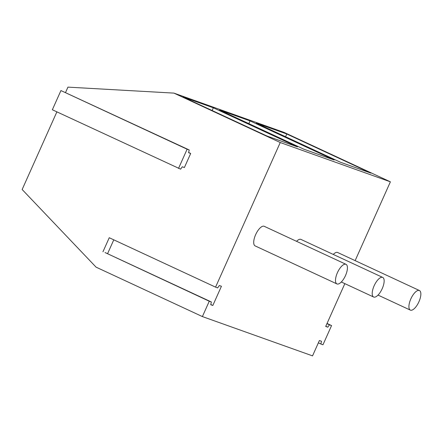 <?xml version="1.0" encoding="UTF-8"?>
<svg xmlns="http://www.w3.org/2000/svg" width="443" height="443" viewBox="0 0 443 443"><rect width="100%" height="100%" fill="white"/><g stroke="black" fill="none" stroke-linecap="round" stroke-linejoin="round"><path stroke-width="0.66" d="M65.553 92.482L67.945 87.127L173.933 93.113L280.247 142.53L215.564 287.142L217.657 287.895L219.329 285.519L221.428 286.267L212.839 305.465L210.741 304.718L211.361 301.971L209.262 301.223L202.396 316.579L312.536 355.873L319.403 340.517L321.502 341.265L320.882 344.012L322.98 344.759L331.569 325.561L329.47 324.813L327.798 327.189L325.705 326.436L344.848 283.636M327.798 327.189L325.788 326.247M173.933 93.113L284.074 132.407L390.388 181.824L355.136 260.628M280.247 142.53L390.388 181.824M329.47 324.813L326.951 323.645M202.396 316.579L96.081 267.157L22.15 189.51L56.881 111.863M190.689 153.461L184.393 167.537L182.294 166.789L180.622 169.16L52.352 109.759L60.935 90.566L189.211 149.961L188.591 152.708L190.689 153.461L188.635 152.503M340.468 162.249L256.347 123.148L286.771 133.996L370.885 173.102L340.468 162.249M297.458 146.904L267.04 136.051L182.926 96.951L213.343 107.804L297.458 146.904M303.754 149.147L219.634 110.047L250.057 120.9L334.172 160.001L303.754 149.147M320.882 344.012L318.367 342.838M331.569 325.561L327.034 323.456M286.771 133.996L285.552 136.721M250.057 120.9L248.839 123.625M209.262 301.223L105.046 252.549L211.361 301.971M215.564 287.142L109.249 237.725L102.948 251.801M107.566 253.717L113.779 239.829M212.839 305.465L210.79 304.513M178.523 168.412L187.112 149.213L60.935 90.566M187.112 149.213L189.211 149.961M213.343 107.804L212.125 110.523M346.011 264.321L264.233 226.307A10.804 4.275 114.9 0 0 264.089 226.251A10.804 4.275 114.9 0 0 255.722 234.48A10.804 4.275 114.9 0 0 255.124 245.898L336.907 283.913A10.804 4.275 114.9 0 0 337.051 283.974A10.804 4.275 114.9 0 0 345.418 275.74A10.804 4.275 114.9 0 0 346.011 264.321A10.804 4.275 114.9 0 0 345.867 264.266A10.804 4.275 114.9 0 0 337.505 272.495A10.804 4.275 114.9 0 0 336.907 283.913M382.724 277.423A10.804 4.275 114.9 0 0 382.58 277.362A10.804 4.275 114.9 0 0 374.219 285.597A10.804 4.275 114.9 0 0 373.621 297.009A10.804 4.275 114.9 0 0 373.765 297.07A10.804 4.275 114.9 0 0 382.132 288.836A10.804 4.275 114.9 0 0 382.724 277.423L300.947 239.408A10.804 4.275 114.9 0 0 300.803 239.347A10.804 4.275 114.9 0 0 296.544 241.33M419.438 290.519A10.804 4.275 114.9 0 0 419.294 290.458A10.804 4.275 114.9 0 0 410.932 298.693A10.804 4.275 114.9 0 0 410.334 310.111A10.804 4.275 114.9 0 0 410.478 310.166A10.804 4.275 114.9 0 0 418.845 301.938A10.804 4.275 114.9 0 0 419.438 290.519L337.66 252.504A10.804 4.275 114.9 0 0 337.516 252.444A10.804 4.275 114.9 0 0 333.258 254.426M341.309 281.992L373.621 297.009M378.023 295.088L410.334 310.111"/></g></svg>
